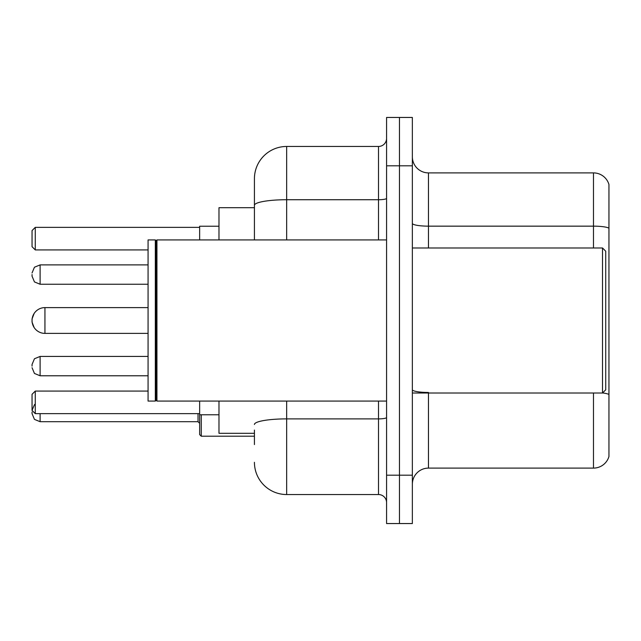 <?xml version="1.0" encoding="UTF-8"?>
<svg xmlns="http://www.w3.org/2000/svg" width="641" height="641" viewBox="0 0 641 641"><rect width="100%" height="100%" fill="white"/><g stroke="black" fill="none" stroke-linecap="round" stroke-linejoin="round"><path stroke-width="0.96" d="M254.429 236.369L254.429 205.328L254.429 207.7L218.982 207.7L218.982 239.926M254.429 433.3L218.982 433.3L218.982 401.074M254.429 444.582L254.429 430.079M386.571 475.197L386.571 523.545L399.463 523.545L399.463 475.197L399.463 523.545L412.355 523.545L412.355 475.197L399.463 475.197L399.463 165.803L399.463 475.197L386.571 475.197L386.571 165.803L399.463 165.803L399.463 117.455L399.463 165.803L412.355 165.803L412.355 475.197M412.355 165.803L412.355 117.455L386.571 117.455L386.571 165.803M286.663 401.074L286.663 494.54L378.51 494.54L378.51 401.074M254.429 239.926L254.429 178.695A32.226 32.226 0 0 1 286.663 146.46L378.51 146.46A8.061 8.061 0 0 0 386.571 138.408M254.429 178.695L254.429 196.418M386.571 502.592A8.061 8.061 0 0 0 378.51 494.54M286.663 494.54A32.226 32.226 0 0 1 254.429 462.305M412.355 484.227A16.113 16.113 0 0 1 428.468 468.106L593.478 468.106L593.478 393.013M608.95 184.496A16.113 16.113 0 0 0 593.478 172.894A16.113 16.113 0 0 1 608.95 184.496L608.95 456.504A16.113 16.113 0 0 1 593.478 468.106M608.95 228.172L608.95 228.172A16.113 2.796 180 0 0 593.478 226.153L593.478 172.894L428.468 172.894A16.113 16.113 0 0 1 412.355 156.773A16.113 16.113 0 0 0 428.468 172.894L428.468 247.987M608.95 228.396L608.95 403.654M148.071 333.392L44.942 333.392L44.942 307.608A12.892 12.892 0 0 0 34.117 313.505L32.05 318.889L32.05 322.111L32.05 318.889M602.508 247.987L605.729 251.208L605.729 389.792L602.508 393.013L602.508 247.987L412.355 247.987M156.941 401.074L156.132 400.264L156.132 240.736L156.941 239.926L156.941 401.074L386.571 401.074M155.322 401.074L148.071 401.074L148.071 239.926L155.322 239.926L155.322 401.074L156.132 400.264M148.071 307.608L44.942 307.608A12.892 12.892 0 0 0 34.117 313.505M44.942 307.608A12.892 12.892 0 0 0 32.05 320.5A12.892 12.892 0 0 1 44.942 307.608A12.892 12.892 0 0 0 32.05 320.5A12.892 12.892 0 0 0 44.942 333.392M199.639 401.074L199.639 414.767L218.982 414.767M218.982 226.233L199.639 226.233L199.639 239.926M35.271 403.974L34.454 404.679L32.05 410.416L32.05 394.303L35.271 391.082L35.271 413.645L199.639 413.645M35.271 391.082L148.071 391.082M35.271 249.918L32.05 246.697L32.05 230.584L35.271 227.355L35.271 249.918L148.071 249.918M35.271 227.355L199.639 227.355M32.05 410.416L35.271 413.645M32.05 366.107L32.05 364.497L32.05 366.107M201.25 414.767L201.25 436.2L199.639 434.59L199.639 414.767M32.05 412.027L32.05 413.645L32.05 412.027M32.05 274.572L32.05 276.183L32.05 274.572M386.571 417.483A8.061 1.402 0 0 1 378.51 418.885L286.663 418.885A32.226 5.593 180 0 0 254.429 424.486M286.663 146.46L286.663 199.728L378.51 199.728L378.51 146.46M254.429 205.328A32.226 5.593 180 0 1 286.663 199.728L286.663 239.926M378.51 239.926L378.51 199.728A8.061 1.402 0 0 0 386.571 198.325M428.468 393.013L428.468 468.106M593.478 247.987L593.478 226.153L428.468 226.153A16.113 2.796 -0 0 1 412.355 223.356M608.95 394.471A16.113 2.796 180 0 0 602.572 392.949M428.468 392.46A16.113 2.796 0 0 1 412.355 389.656M148.071 356.436L40.111 356.436L34.454 358.752L32.05 364.497L34.454 358.752L40.111 356.436L34.454 358.752L32.05 364.497L34.454 358.752L40.111 356.436L40.111 375.77L34.454 373.455L32.05 367.718L34.454 373.455L40.111 375.77L34.454 373.455L32.05 367.718L34.454 373.455L40.111 375.77L148.071 375.77M40.111 413.645L40.111 421.698L198.029 421.698L198.029 413.645M148.071 264.901L40.111 264.901L40.111 284.243L34.454 281.928L32.05 276.183M412.355 393.013L602.508 393.013M156.132 240.736L155.322 239.926M156.941 239.926L386.571 239.926M198.029 421.698L199.639 423.308M201.25 436.2L254.429 436.2M40.111 421.698L34.454 419.382L32.05 413.645M40.111 284.243L148.071 284.243M40.111 264.901L34.454 267.217L32.05 272.962M34.117 327.495L32.05 322.111"/></g></svg>
